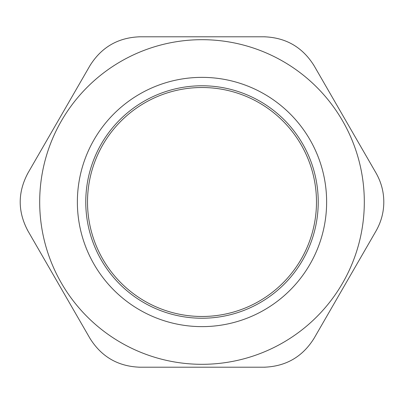 <?xml version="1.0" encoding="UTF-8"?>
<svg xmlns="http://www.w3.org/2000/svg" width="404" height="404" viewBox="0 0 404 404"><rect width="100%" height="100%" fill="white"/><g stroke="black" fill="none" stroke-linecap="round" stroke-linejoin="round"><path stroke-width="0.61" d="M87.511 202A114.489 114.489 0 0 1 259.242 102.853A114.489 114.489 0 0 1 259.242 301.147A114.489 114.489 0 0 1 87.511 202M202 87.511A114.489 114.489 0 0 1 301.147 259.242A114.489 114.489 0 0 1 102.853 259.242A114.489 114.489 0 0 1 202 87.511M27.967 230.982C17.625 211.661 17.625 192.339 27.967 173.018L89.88 65.776C101.444 47.157 118.18 37.496 140.082 36.789L263.918 36.789C285.82 37.496 302.556 47.157 314.12 65.776L376.033 173.018C381.189 182.113 383.78 191.774 383.8 202C383.78 212.226 381.189 221.887 376.033 230.982L314.12 338.224C302.556 356.843 285.82 366.504 263.918 367.211L140.082 367.211C118.18 366.504 101.444 356.843 89.88 338.224L27.967 230.982L89.88 338.224M202 39.688A162.312 162.312 0 0 0 39.688 202A162.312 162.312 0 0 0 202 364.312A162.312 162.312 0 0 0 364.312 202A162.312 162.312 0 0 0 202 39.688A162.312 162.312 0 0 0 39.688 202A162.312 162.312 0 0 0 202 364.312A162.312 162.312 0 0 0 364.312 202A162.312 162.312 0 0 0 202 39.688M264.342 36.794L265.241 36.804M313.443 64.635L313.903 65.403M263.918 36.789L140.082 36.789M376.079 173.094L314.12 65.776M376.235 173.367L376.685 174.169M376.685 229.831L376.22 230.654M314.12 338.224L376.033 230.982M313.903 338.597L313.443 339.365M265.241 367.196L264.342 367.206M140.082 367.211L263.918 367.211M139.658 367.206L138.759 367.196M90.557 339.365L90.097 338.597M27.755 230.613L27.315 229.831M27.315 174.169L27.755 173.387M89.88 65.776L27.967 173.018M90.097 65.403L90.557 64.635M138.759 36.804L139.658 36.794M202 85.774A116.226 116.226 0 0 0 101.343 260.115A116.226 116.226 0 0 0 302.657 260.115A116.226 116.226 0 0 0 202 85.774M202 77.366A124.634 124.634 0 0 0 94.066 264.317A124.634 124.634 0 0 0 309.934 264.317A124.634 124.634 0 0 0 202 77.366"/></g></svg>
